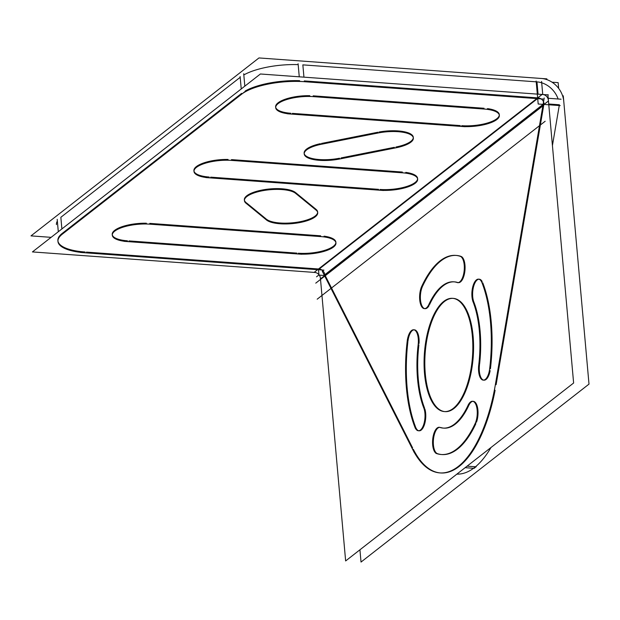 <?xml version="1.0" encoding="UTF-8"?>
<svg xmlns="http://www.w3.org/2000/svg" width="620" height="620" viewBox="0 0 620 620"><rect width="100%" height="100%" fill="white"/><g stroke="black" fill="none" stroke-linecap="round" stroke-linejoin="round"><path stroke-width="0.93" d="M325.082 275.311L412.618 447.904L325.082 275.311M496.124 384.695L543.841 104.563L496.124 384.695M440.246 472.928A118.273 50.205 -85.8 0 1 413.331 449.314A118.273 50.205 -85.8 0 0 459.141 466.426A118.273 50.205 -85.8 0 0 495.101 390.313A118.273 50.205 -85.8 0 1 459.141 466.426A118.273 50.205 -85.8 0 1 440.618 472.959M452.933 298.36A56.769 24.103 -85.8 0 0 444.424 301.522A56.769 24.103 -85.8 0 0 424.808 363.165A56.769 24.103 -85.8 0 0 444.703 411.587M445.075 411.626A56.769 24.103 -85.8 0 0 453.964 408.487A56.769 24.103 -85.8 0 0 473.579 346.402A56.769 24.103 -85.8 0 0 453.313 298.383M454.135 281.844A73.331 31.124 -85.8 0 0 429.59 304.575A73.331 31.124 -85.8 0 1 457.351 282.387A73.331 31.124 -85.8 0 0 454.507 281.868M458.428 282.658A13.245 5.627 -85.8 0 0 464.861 271.258A13.245 5.627 -85.8 0 0 461.512 256.618A13.245 5.627 -85.8 0 1 464.768 271.963A13.245 5.627 -85.8 0 1 457.831 282.534A13.245 5.627 -85.8 0 0 458.056 282.604M460.947 256.354A99.82 42.377 -85.8 0 0 456.429 255.448A99.82 42.377 -85.8 0 0 422.786 285.774A99.82 42.377 -85.8 0 1 460.947 256.354M425.088 308.683A13.245 5.627 -85.8 0 0 429.071 305.59A13.245 5.627 -85.8 0 1 421.406 304.521A13.245 5.627 -85.8 0 1 422.507 286.363A13.245 5.627 -85.8 0 0 420.492 300.08A13.245 5.627 -85.8 0 0 424.716 308.621M441.959 454.561A99.82 42.377 -85.8 0 0 475.881 423.646A99.82 42.377 -85.8 0 1 437.689 453.732A99.82 42.377 -85.8 0 0 441.579 454.53M472.921 401.326A13.245 5.627 -85.8 0 0 468.798 405.426A13.245 5.627 -85.8 0 1 476.54 404.364A13.245 5.627 -85.8 0 1 476.454 422.259A13.245 5.627 -85.8 0 0 477.741 408.696A13.245 5.627 -85.8 0 0 473.3 401.326M443.881 428.141A73.331 31.124 -85.8 0 0 468.503 406.046A73.331 31.124 -85.8 0 1 440.557 427.467A73.331 31.124 -85.8 0 0 443.502 428.102M439.611 427.343A13.245 5.627 -85.8 0 0 433.419 439.844A13.245 5.627 -85.8 0 0 437.441 453.646A13.245 5.627 -85.8 0 1 433.419 439.844A13.245 5.627 -85.8 0 1 439.611 427.343M418.903 344.867A73.331 31.124 -85.8 0 0 424.537 408.022A73.331 31.124 -85.8 0 1 418.903 344.867M414.013 329.832A13.245 5.627 -85.8 0 0 407.96 341.209A13.245 5.627 -85.8 0 1 414.703 329.871A13.245 5.627 -85.8 0 1 419.035 343.496A13.245 5.627 -85.8 0 0 414.393 329.825M407.859 342.031A99.82 42.377 -85.8 0 0 415.408 426.583A99.82 42.377 -85.8 0 1 407.859 342.031M419.128 430.815A13.245 5.627 -85.8 0 0 424.832 423.289A13.245 5.627 -85.8 0 0 424.863 408.968A13.245 5.627 -85.8 0 1 423.406 427.172A13.245 5.627 -85.8 0 1 415.632 427.18A13.245 5.627 -85.8 0 0 418.756 430.753M479.578 364.32A73.331 31.124 -85.8 0 0 474.06 302.537A73.331 31.124 -85.8 0 1 479.578 364.32M483.995 380.176A13.245 5.627 -85.8 0 0 490.149 370.667A13.245 5.627 -85.8 0 1 483.003 379.889A13.245 5.627 -85.8 0 1 479.485 365.134A13.245 5.627 -85.8 0 0 483.623 380.122M490.428 368.799A99.82 42.377 -85.8 0 0 482.755 282.829A99.82 42.377 -85.8 0 1 490.428 368.799M482.151 281.526A13.245 5.627 -85.8 0 0 479.26 279.194A13.245 5.627 -85.8 0 0 473.409 287.308A13.245 5.627 -85.8 0 0 473.85 301.979A13.245 5.627 -85.8 0 1 474.424 284.069A13.245 5.627 -85.8 0 1 482.151 281.526M474.517 467.55A118.273 50.205 -85.8 0 1 456.878 474.13A118.273 50.205 -85.8 0 0 474.517 467.55A118.273 50.205 -85.8 0 0 490.963 447.524A118.273 50.205 -85.8 0 1 474.517 467.55L475.269 467.604M552.428 145.568L559.217 105.725L552.428 145.568M559.38 104.772L548.723 103.997L559.38 104.772M538.393 97.929A5.681 4.797 -128 0 1 543.996 103.656A5.681 4.797 -128 0 0 538.393 97.929M536.966 81.886A22.707 19.197 -128 0 1 558.116 98.991A22.707 19.197 -128 0 0 536.966 81.886L538.059 94.17M60.845 217.302L240.196 77.322L60.845 217.302L61.884 228.935L60.845 217.302M243.823 74.935A47.306 15.353 -5.1 0 1 298.173 64.627A47.306 15.353 -5.1 0 0 243.823 74.935M302.847 64.868L536.23 81.832L302.847 64.868L303.947 77.151L302.847 64.868M56.381 223.835L56.451 224.618A47.306 15.353 -5.1 0 1 57.35 221.069M57.931 241.048A47.306 15.353 174.9 0 0 85.072 252.007A47.306 15.353 174.9 0 1 62.279 233.353L241.629 93.364L62.279 233.353A47.306 15.353 174.9 0 0 57.885 240.661M86.428 252.108L318.51 268.979L86.428 252.108M299.607 80.67A47.306 15.353 174.9 0 0 245.256 90.977A47.306 15.353 174.9 0 1 299.607 80.67M304.281 80.918L537.718 97.883L304.281 80.918M146.359 223.231A26.489 8.595 174.9 0 0 112.22 234.453A26.489 8.595 174.9 0 0 127.449 240.808A26.489 8.595 174.9 0 1 113.964 230.965A26.489 8.595 174.9 0 1 146.359 223.231M296.856 253.123L128.975 240.917L296.856 253.123M335.877 242.164A26.489 8.595 174.9 0 0 324.082 236.166A26.489 8.595 174.9 0 1 332.522 246.899A26.489 8.595 174.9 0 1 298.336 253.231A26.489 8.595 174.9 0 0 335.885 242.56M149.769 223.386L320.656 235.809L149.769 223.386M231.469 159.619L402.357 172.035L231.469 159.619M228.059 159.456A26.489 8.595 174.9 0 0 193.921 170.678A26.489 8.595 174.9 0 0 209.149 177.033A26.489 8.595 174.9 0 1 195.672 167.191A26.489 8.595 174.9 0 1 228.059 159.456M378.556 189.348L210.676 177.15L378.556 189.348M417.586 178.389A26.489 8.595 174.9 0 0 405.782 172.391A26.489 8.595 174.9 0 1 414.222 183.133A26.489 8.595 174.9 0 1 380.037 189.457A26.489 8.595 174.9 0 0 417.593 178.785M313.178 95.844L484.057 108.267L313.178 95.844M309.767 95.689A26.489 8.595 174.9 0 0 275.629 106.911A26.489 8.595 174.9 0 0 290.858 113.266A26.489 8.595 174.9 0 1 277.373 103.424A26.489 8.595 174.9 0 1 309.767 95.689M460.265 125.581L292.384 113.375L460.265 125.581M499.286 114.623A26.489 8.595 174.9 0 0 487.49 108.616A26.489 8.595 174.9 0 1 495.93 119.358A26.489 8.595 174.9 0 1 461.745 125.69A26.489 8.595 174.9 0 0 499.294 115.018M295.546 192.564L316.06 209.358L295.546 192.564M244.412 200.237A26.489 8.595 174.9 0 0 245.931 202.422A26.489 8.595 174.9 0 1 261.183 190.216A26.489 8.595 174.9 0 1 295.135 192.254A26.489 8.595 174.9 0 0 265.228 189.495A26.489 8.595 174.9 0 0 244.35 199.849M265.926 218.798L246.551 202.934L265.926 218.798M317.642 211.931A26.489 8.595 174.9 0 0 316.471 209.731A26.489 8.595 174.9 0 1 299.662 221.797A26.489 8.595 174.9 0 1 266.445 219.217A26.489 8.595 174.9 0 0 295.616 222.448A26.489 8.595 174.9 0 0 317.642 212.327M304.195 153.574A26.489 8.595 174.9 0 0 339.543 158.224A26.489 8.595 174.9 0 1 305.923 155.93A26.489 8.595 174.9 0 1 320.37 143.677A26.489 8.595 174.9 0 0 304.133 153.186M394.359 147.327L341.085 157.914L394.359 147.327M413.292 137.276A26.489 8.595 174.9 0 0 379.006 132.029A26.489 8.595 174.9 0 1 411.913 134.866A26.489 8.595 174.9 0 1 395.932 147.017A26.489 8.595 174.9 0 0 413.3 137.671M321.493 143.445L377.875 132.238L321.493 143.445M319.192 269.026A5.681 4.797 -128 0 1 324.795 274.745L543.089 104.369L324.795 274.745A5.681 4.797 -128 0 0 319.192 269.026L537.486 98.642L319.192 269.026M547.886 94.69L573.624 383.005L345.642 560.945L320.478 278.907M322.268 271.204L414.354 452.747M476.245 466.814L467.093 466.155M459.366 465.589A118.273 50.205 94.2 0 1 439.867 472.905A118.273 50.205 94.2 0 1 411.882 447.849M474.292 468.34L465.139 467.674M495.744 382.393A118.273 50.205 94.2 0 1 457.405 467.116M561.085 99.208L548.212 98.27M494.411 390.259L544.205 97.976M560.201 105.609L538.191 104.013L536.145 81.049M558.667 88.412L558.147 82.646L552.056 82.204M563.82 102.13A22.707 19.197 52 0 0 540.601 78.422M563.27 95.806L589 384.121L361.026 562.061L359.933 549.793M454.708 407.154A56.769 24.103 94.2 0 1 444.331 411.571A56.769 24.103 94.2 0 1 424.064 361.786A56.769 24.103 94.2 0 1 445.183 300.398M442.176 302.738A56.769 24.103 94.2 0 1 452.561 298.329A56.769 24.103 94.2 0 1 472.828 348.107A56.769 24.103 94.2 0 1 451.709 409.502M472.719 300.979A73.331 31.124 94.2 0 1 478.562 366.459M473.331 302.483A13.245 5.627 94.2 0 1 472.564 287.641A13.245 5.627 94.2 0 1 478.508 279.139A13.245 5.627 94.2 0 1 482.221 283.363M481.492 281.48A99.82 42.377 94.2 0 1 489.443 370.613M489.761 367.916A13.245 5.627 94.2 0 1 483.243 380.122A13.245 5.627 94.2 0 1 478.841 364.265M424.165 408.913A73.331 31.124 94.2 0 1 418.322 343.441M423.561 407.418A13.245 5.627 94.2 0 1 424.32 422.251A13.245 5.627 94.2 0 1 418.376 430.761A13.245 5.627 94.2 0 1 414.671 426.529M415.392 428.412A99.82 42.377 94.2 0 1 407.441 339.279M407.123 341.976A13.245 5.627 94.2 0 1 413.641 329.77A13.245 5.627 94.2 0 1 418.043 345.635M475.757 422.212A99.82 42.377 94.2 0 1 441.207 454.507A99.82 42.377 94.2 0 1 435.907 453.313M437.038 453.685A13.245 5.627 94.2 0 1 432.667 439.797A13.245 5.627 94.2 0 1 439.208 427.289A13.245 5.627 94.2 0 1 440.146 427.552M468.511 404.356A73.331 31.124 94.2 0 1 443.13 428.087A73.331 31.124 94.2 0 1 439.231 427.203M467.775 405.992A13.245 5.627 94.2 0 1 472.549 401.272A13.245 5.627 94.2 0 1 477.137 409.843A13.245 5.627 94.2 0 1 474.843 424.173M428.374 305.536A73.331 31.124 94.2 0 1 453.762 281.813A73.331 31.124 94.2 0 1 457.653 282.689M429.118 303.901A13.245 5.627 94.2 0 1 424.336 308.628A13.245 5.627 94.2 0 1 419.748 300.049A13.245 5.627 94.2 0 1 422.042 285.719M421.127 287.688A99.82 42.377 94.2 0 1 455.677 255.394A99.82 42.377 94.2 0 1 460.978 256.579M459.854 256.215A13.245 5.627 94.2 0 1 464.225 270.103A13.245 5.627 94.2 0 1 457.676 282.604A13.245 5.627 94.2 0 1 456.739 282.34M546.886 78.872L258.974 57.939L31 235.879L51.119 237.344M63 233.647A47.306 15.353 174.9 0 0 57.955 241.444A47.306 15.353 174.9 0 0 86.498 252.883M80.46 252.449L323.942 270.149M548.312 94.914L260.408 73.989L32.434 251.922L314.131 272.397M58.303 231.733L57.195 219.325M58.76 236.933L245.287 91.349M244.822 86.149L243.714 73.734M305.683 81.801A47.306 15.353 174.9 0 0 241.095 94.635M299.259 76.81L298.096 63.744M299.669 81.36L543.151 99.053M542.74 94.511L541.578 81.445M318.951 274.699A5.681 4.797 52 0 0 314.061 272.451L542.035 94.511A5.681 4.797 52 0 1 548.398 101.006L320.424 278.946A5.681 4.797 52 0 0 319.269 275.125M324.454 275.505L318.982 275.102L318.44 268.971M129.037 241.684A26.489 8.595 -5.1 0 1 112.29 235.236A26.489 8.595 -5.1 0 1 124.876 226.626A26.489 8.595 -5.1 0 1 151.319 224.293M146.421 223.921L324.144 236.84M319.199 236.499A26.489 8.595 -5.1 0 1 335.955 242.947A26.489 8.595 -5.1 0 1 323.369 251.557A26.489 8.595 -5.1 0 1 296.926 253.882M301.824 254.262L124.101 241.343M228.121 160.154L405.844 173.065M400.9 172.724A26.489 8.595 -5.1 0 1 417.655 179.172A26.489 8.595 -5.1 0 1 405.069 187.783A26.489 8.595 -5.1 0 1 378.626 190.115M383.524 190.487L205.801 177.568M210.746 177.909A26.489 8.595 -5.1 0 1 193.99 171.461A26.489 8.595 -5.1 0 1 206.576 162.858A26.489 8.595 -5.1 0 1 233.019 160.526M309.829 96.379L487.545 109.298M482.608 108.957A26.489 8.595 -5.1 0 1 499.356 115.405A26.489 8.595 -5.1 0 1 486.778 124.016A26.489 8.595 -5.1 0 1 460.335 126.341M465.232 126.72L287.51 113.801M292.446 114.142A26.489 8.595 -5.1 0 1 275.699 107.694A26.489 8.595 -5.1 0 1 288.285 99.084A26.489 8.595 -5.1 0 1 314.728 96.751M295.205 193.014L316.541 210.475M315.51 209.684A26.489 8.595 -5.1 0 1 317.711 212.714A26.489 8.595 -5.1 0 1 295.461 223.262A26.489 8.595 -5.1 0 1 265.996 219.526M266.925 220.34L245.59 202.872M246.613 203.662A26.489 8.595 -5.1 0 1 244.419 200.632A26.489 8.595 -5.1 0 1 266.662 190.084A26.489 8.595 -5.1 0 1 296.127 193.82M341.155 158.681A26.489 8.595 -5.1 0 1 304.203 153.969A26.489 8.595 -5.1 0 1 323.136 143.933M320.431 144.452L379.076 132.796M376.41 133.346A26.489 8.595 -5.1 0 1 413.362 138.058A26.489 8.595 -5.1 0 1 394.421 148.095M397.125 147.576L338.489 159.232M444.424 301.522A56.769 24.103 -85.8 0 0 425.281 373.666A56.769 24.103 -85.8 0 0 453.964 408.487A56.769 24.103 -85.8 0 0 473.107 336.335A56.769 24.103 -85.8 0 0 444.424 301.522M241.234 88.947L240.126 76.539M318.967 274.916L316.526 276.822L318.967 274.916M545.166 121.257L317.192 299.189M543.732 105.206L315.758 283.146"/></g></svg>
